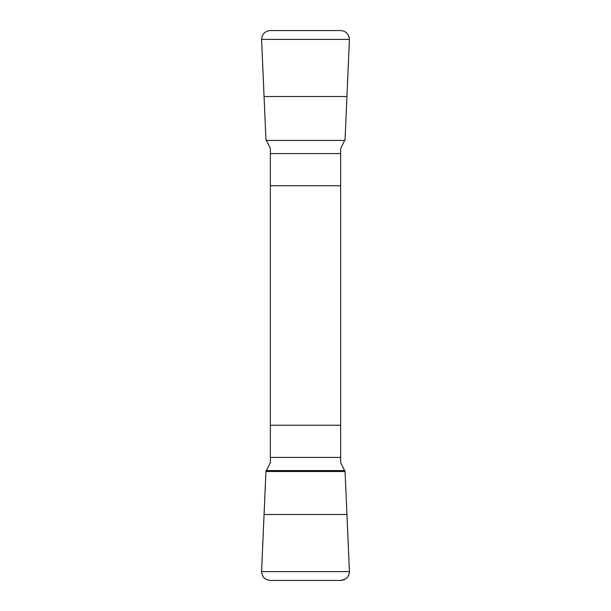 <?xml version="1.0" encoding="UTF-8"?>
<svg xmlns="http://www.w3.org/2000/svg" width="611" height="611" viewBox="0 0 611 611"><rect width="100%" height="100%" fill="white"/><g stroke="black" fill="none" stroke-linecap="round" stroke-linejoin="round"><path stroke-width="0.92" d="M261.577 39.394L349.423 39.394C348.927 34.04 346.017 31.092 340.694 30.55L270.306 30.55C264.968 31.108 262.058 34.056 261.577 39.394L265.938 139.491L270.36 148.412L270.36 462.588L265.938 471.509L345.062 471.509L349.416 571.216C349.461 574.462 348.178 577.036 345.582 578.938L340.694 580.45L270.306 580.45C264.807 579.854 261.898 576.776 261.584 571.216L265.938 471.509L261.577 571.606C262.073 576.96 264.983 579.908 270.306 580.45L340.694 580.45C346.032 579.892 348.942 576.944 349.423 571.606L261.577 571.606M349.423 571.606L345.062 471.509L340.64 462.588L340.64 148.412L345.062 139.491L349.423 39.394M340.64 185.759L270.36 185.759M270.36 425.241L340.64 425.241M340.64 457.425L270.36 457.425M344.917 470.577L266.083 470.577M346.941 514.5L264.059 514.5M270.36 153.575L340.64 153.575M266.083 140.423L344.917 140.423M264.059 96.5L346.941 96.5"/></g></svg>
